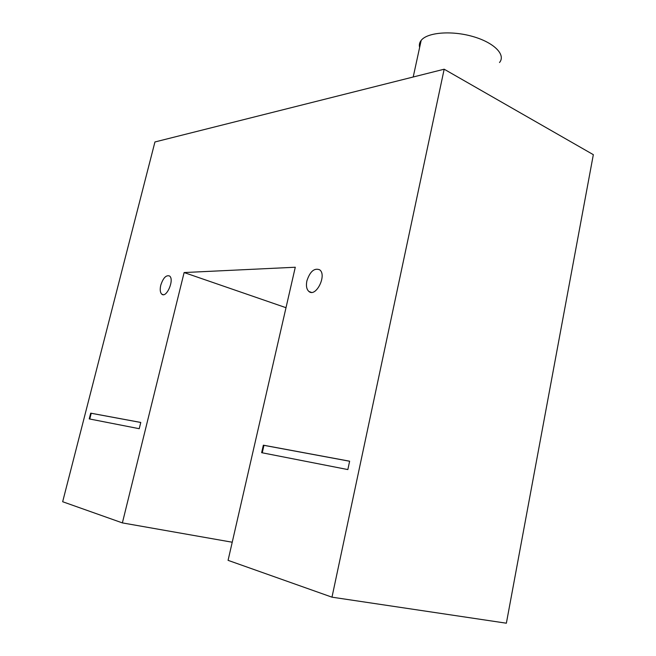 <?xml version="1.0" encoding="UTF-8"?>
<svg xmlns="http://www.w3.org/2000/svg" width="656" height="656" viewBox="0 0 656 656"><rect width="100%" height="100%" fill="white"/><g stroke="black" fill="none" stroke-linecap="round" stroke-linejoin="round"><path stroke-width="0.98" d="M263.351 445.186L349.632 461.201L347.844 469.573L261.637 452.681L263.351 445.186L263.95 445.342L262.252 452.804M349.623 461.242L263.95 445.342M140.778 422.448L139.228 428.704L89.232 418.905L90.7 413.157L140.778 422.448M140.769 422.472L91.225 413.28L89.757 419.012M90.7 413.157L91.225 413.28M331.985 597.173L228.075 560.347L295.282 267.238L184.123 272.552L122.377 522.898L62.664 501.733L154.939 141.967L444.169 69.208L331.985 597.173L506.366 623.2L593.336 154.668L444.169 69.208M160.761 285.229C163.164 277.939 166.083 274.856 169.519 275.987C174.693 279.325 166.599 298.464 161.827 294.208C160.138 292.609 159.785 289.616 160.761 285.229M306.893 280.834C310.026 271.453 314.273 267.771 319.628 269.78C327.246 274.962 315.946 297.75 308.91 291.485C306.573 289.362 305.901 285.811 306.893 280.834M499.511 62.509C506.12 54.801 494.058 42.484 472.664 36.465C451.353 30.332 427.187 32.431 421.16 40.418C419.487 42.55 418.979 44.879 419.635 47.412M286.008 307.697L184.123 272.552M232.224 542.225L122.377 522.898M413.206 76.998L421.16 40.418M308.91 291.485L311.313 292.355M161.827 294.208L163.254 294.667"/></g></svg>
